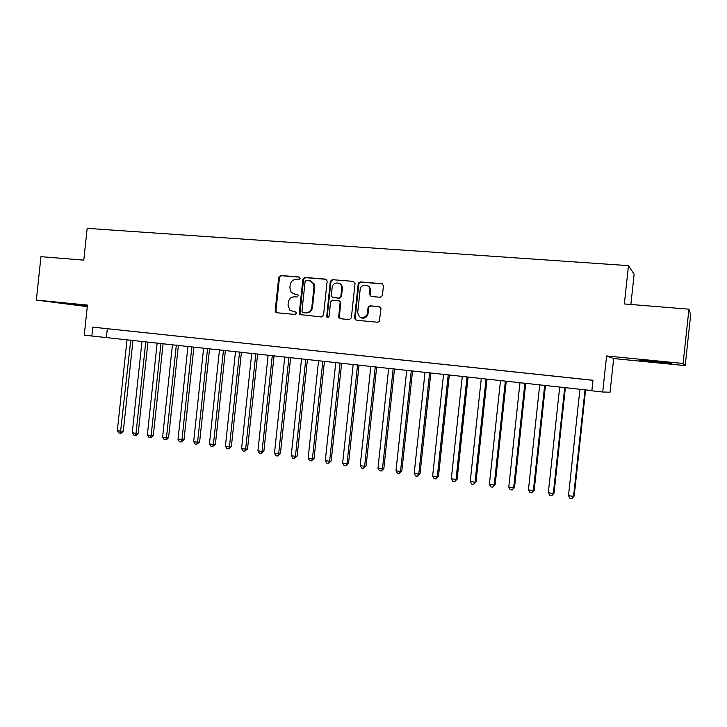 <?xml version="1.0" encoding="UTF-8"?>
<svg xmlns="http://www.w3.org/2000/svg" width="727" height="727" viewBox="0 0 727 727"><rect width="100%" height="100%" fill="white"/><g stroke="black" fill="none" stroke-linecap="round" stroke-linejoin="round"><path stroke-width="1.09" d="M300.115 278.386L299.033 276.978L280.667 275.488L278.75 277.214L275.169 310.711L276.687 312.737L295.035 314.464L296.389 313.264L295.998 312.156L289.946 310.311L288.019 305.122L288.319 302.314C289.037 298.724 291.1 296.889 294.508 296.825L296.889 297.034L298.252 295.825L297.997 294.88L294.78 294.199L291.173 292.263L289.882 287.738L290.173 284.929C290.9 281.34 292.963 279.495 296.362 279.404L298.752 279.604L300.115 278.386M654.854 361.283L639.678 360.301L656.554 362.255L671.893 363.255L654.854 361.283M87.349 306.003L60.904 303.186L87.331 306.131M380.366 297.27L382.411 295.498L383.456 285.747L381.82 283.666L360.228 281.922L358.22 283.63L354.531 318.135L356.139 320.216L377.695 322.243L379.312 321.534L380.993 308.711L379.358 306.621L370.088 305.803L368.18 307.048L367.044 314.9C362.509 319.571 359.392 318.762 357.693 312.483L360.174 289.419C361.028 283.085 370.788 284.248 369.87 290.6L369.461 294.399L371.088 296.471L380.366 297.27M683.098 363.464L688.942 309.184L624.348 303.95L628.464 265.637L87.167 228.36L83.796 260.139L40.957 256.667L36.35 300.078L87.449 305.086L84.25 335.174L91.866 336.01L92.811 327.141L592.996 380.248L591.86 390.808L602.71 391.998L610.053 392.216L613.67 358.556L685.197 365.608L683.098 363.464L606.582 355.966L602.71 391.998M327.168 281.158L325.605 279.123L304.831 277.441L302.886 279.177L299.279 312.964L299.815 314.537L321.561 316.963L323.533 315.236L327.168 281.158M332.266 279.659L353.44 281.376L355.04 283.43L351.359 317.835L349.351 319.58L340.263 318.726L338.682 316.654L340.163 302.296L338.573 300.696L332.593 300.169L330.603 301.914L329.067 316.327C328.477 317.717 327.686 317.881 326.696 316.827L330.285 281.413L332.266 279.659L353.44 281.376M688.942 309.184L690.65 314.982L685.197 365.608M36.35 300.078L87.276 306.649M339.055 318.035L339.127 317.345M115.911 329.613L106.742 328.64L115.911 329.613M131.342 331.258L122.063 330.267L131.342 331.258M146.954 332.911L137.567 331.912L146.954 332.911M162.739 334.593L153.243 333.584L162.739 334.593M178.715 336.283L169.109 335.265L178.715 336.283M194.881 338L185.158 336.974L194.881 338M211.248 339.736L201.406 338.691L211.248 339.736M227.805 341.499L217.846 340.436L227.805 341.499M244.563 343.28L234.476 342.208L244.563 343.28M261.52 345.08L251.315 343.998L261.52 345.08M278.686 346.897L268.363 345.807L278.686 346.897M296.071 348.742L285.611 347.633L296.071 348.742M313.664 350.614L303.077 349.487L313.664 350.614M331.476 352.504L320.761 351.368L331.476 352.504M349.514 354.422L338.664 353.267L349.514 354.422M367.78 356.357L356.793 355.194L367.78 356.357M386.282 358.329L375.15 357.148L386.282 358.329M405.012 360.319L393.743 359.12L405.012 360.319M423.986 362.328L412.572 361.119L423.986 362.328M443.206 364.372L431.647 363.146L443.206 364.372M462.681 366.435L450.967 365.199L462.681 366.435M482.41 368.534L470.542 367.271L482.41 368.534M502.393 370.652L490.371 369.38L502.393 370.652M522.649 372.806L510.463 371.515L522.649 372.806M543.178 374.987L530.828 373.678L543.178 374.987M563.979 377.195L551.457 375.868L563.979 377.195M92.811 327.141L592.987 380.312M573.03 378.167L585.662 379.512L573.03 378.158M630.882 304.477L634.135 274.206L628.464 265.637M91.866 336.01L591.887 390.563M107.314 328.731L106.396 337.401M303.495 312.655L302.278 312.183L301.941 311.129L305.113 281.449L306.476 280.231L309.011 280.44L313.51 283.739L313.991 286.929L311.81 307.285C311.083 310.911 308.993 312.746 305.558 312.792L303.023 312.555M606.582 355.966L613.67 358.556M297.652 294.562L295.498 294.371M295.707 311.956L293.644 311.756M299.569 277.169L281.404 275.697L279.486 277.414L275.924 310.856L276.978 312.764M326.269 279.322L305.531 277.65L303.586 279.377L299.987 313.11L301.069 315.027M310.356 280.731L314.2 283.93L314.673 287.12L312.51 307.439C311.774 311.056 309.693 312.892 306.258 312.937L303.732 312.701M339.227 300.86L340.809 302.459L339.327 316.79L340.436 318.735M332.93 279.859L330.949 281.613L327.25 316.227L327.904 317.535M341.699 288.346L341.717 287.347C341.499 281.404 332.512 281.622 332.139 287.547L331.339 296.162L332.875 297.516L338.864 298.034L340.854 296.289L341.699 288.346L342.353 288.528L342.362 287.538C342.053 285.202 340.836 283.739 338.7 283.139M342.353 288.528L341.499 296.462L339.509 298.206L333.539 297.688M366.853 285.366C369.361 286.193 370.57 288.001 370.479 290.782L370.07 294.571L371.07 296.471M361.755 318.026C364.391 318.562 366.353 317.563 367.653 315.045L368.044 313.519L367.435 313.373M379.358 306.621L370.697 305.958L368.789 307.203L368.044 313.519M382.52 283.875L360.846 282.121L358.838 283.821L355.158 318.262L356.275 320.225M127.025 339.654L117.347 430.657L121.055 431.193L123.326 431.056L132.977 340.309M123.326 431.056L121.3 433.147L120.391 433.21L130.751 340.063M120.391 433.21L118.901 432.992L117.347 430.657M142.001 341.299L132.259 432.801L136.022 433.347L138.239 433.201L147.954 341.954M138.239 433.201L136.213 435.309L135.322 435.373L136.022 433.347L145.773 341.708M135.322 435.373L133.823 435.155L132.259 432.801M157.15 342.953L147.354 434.982L151.152 435.528L153.324 435.373L163.093 343.607M153.324 435.373L151.298 437.49L150.425 437.563L151.152 435.528L160.958 343.371M150.425 437.563L148.908 437.336L147.354 434.982M172.463 344.634L162.612 437.181L166.456 437.736L168.582 437.563L178.406 345.289M168.582 437.563L166.556 439.699L165.701 439.771L166.456 437.736L176.325 345.052M165.701 439.771L164.166 439.553L162.612 437.181M187.957 346.334L178.042 439.399L181.932 439.962L184.013 439.79L193.9 346.979M184.013 439.79L181.15 442.007L181.932 439.962L191.855 346.761M181.15 442.007L179.596 441.789L178.042 439.399M203.633 348.051L193.655 441.652L197.58 442.216L199.616 442.034L209.567 348.696M199.616 442.034L196.772 444.279L197.58 442.216L207.577 348.478M196.772 444.279L195.2 444.043L193.655 441.652M219.481 349.787L209.449 443.924L213.42 444.497L215.401 444.306L225.406 350.432M215.401 444.306L212.575 446.569L213.42 444.497L223.471 350.223M212.575 446.569L210.994 446.333L209.449 443.924M235.512 351.541L225.415 446.233L229.441 446.805L231.368 446.605L241.437 352.186M231.368 446.605L228.569 448.877L229.441 446.805L239.556 351.977M228.569 448.877L226.96 448.65L225.415 446.233M251.742 353.313L241.582 448.559L245.644 449.141L247.525 448.932L257.658 353.967M247.525 448.932L244.745 451.222L245.644 449.141L255.822 353.767M244.745 451.222L243.118 450.985L241.582 448.559M268.154 355.112L257.931 450.913L262.047 451.503L263.865 451.276L274.061 355.757M263.865 451.276L261.111 453.593L262.047 451.503L272.289 355.567M261.111 453.593L259.466 453.357L257.931 450.913M284.757 356.93L274.47 453.294L278.641 453.893L280.404 453.657L290.655 357.575M280.404 453.657L277.669 455.993L278.641 453.893L288.937 357.393M277.669 455.993L276.006 455.756L274.47 453.294M301.56 358.774L291.209 455.711L295.426 456.32L297.134 456.065L307.457 359.42M297.134 456.065L294.426 458.419L295.426 456.32L305.794 359.238M294.426 458.419L292.736 458.183L291.209 455.711M318.571 360.637L308.148 458.146L312.419 458.764L314.064 458.51L324.451 361.274M314.064 458.51L311.374 460.882L312.419 458.764L322.852 361.101M311.374 460.882L309.675 460.636L308.148 458.146M335.774 362.519L325.296 460.618L329.613 461.245L331.194 460.973L341.654 363.164M342.235 287.501L342.226 286.665M340.972 285.039L340.99 284.421M331.194 460.973L328.54 463.363L329.613 461.245L340.109 362.991M328.54 463.363L326.814 463.117L325.296 460.618M353.195 364.427L342.644 463.117L347.015 463.753L348.533 463.462L359.056 365.072M358.774 283.866L358.956 282.321M348.533 463.462L345.907 465.88L347.015 463.753L357.584 364.909M345.907 465.88L344.153 465.625L342.644 463.117M370.825 366.353L360.201 465.653L364.627 466.289L366.09 465.989L376.677 366.999M366.09 465.989L363.482 468.433L364.627 466.289L375.268 366.844M363.482 468.433L361.71 468.17L360.201 465.653M388.672 368.307L377.976 468.215L382.457 468.86L383.847 468.551L394.507 368.952M383.847 468.551L381.275 471.005L382.457 468.86L393.162 368.807M381.275 471.005L379.485 470.751L377.976 468.215M406.738 370.288L395.979 470.805L400.513 471.459L401.831 471.141L412.563 370.924M401.831 471.141L399.287 473.613L400.513 471.459L411.282 370.788M399.287 473.613L397.478 473.359L395.979 470.805M425.022 372.288L414.19 473.431L418.788 474.095L420.042 473.759L430.838 372.924M420.042 473.759L417.525 476.258L418.788 474.095L429.63 372.797M417.525 476.258L415.69 475.994L414.19 473.431M443.543 374.323L432.638 476.085L437.29 476.758L438.472 476.412L449.341 374.95M438.472 476.412L435.982 478.939L437.29 476.758L448.205 374.832M435.982 478.939L434.128 478.666L432.638 476.085M462.29 376.377L451.322 478.784L456.02 479.457L457.138 479.093L468.079 377.004M457.138 479.093L454.675 481.647L456.02 479.457L467.016 376.886M454.675 481.647L452.794 481.374L451.322 478.784M481.283 378.449L470.233 481.501L474.995 482.192L476.031 481.819L487.045 379.085M476.031 481.819L473.604 484.382L474.995 482.192L486.063 378.976M473.604 484.382L471.705 484.109L470.233 481.501M500.503 380.557L489.38 484.264L494.206 484.964L495.169 484.573L506.256 381.184M495.169 484.573L492.779 487.163L494.206 484.964L505.356 381.084M492.779 487.163L490.852 486.881L489.38 484.264M519.978 382.693L508.782 487.063L513.671 487.762L514.552 487.363L525.712 383.32M514.552 487.363L512.199 489.98L513.671 487.762L524.885 383.229M512.199 489.98L510.245 489.689L508.782 487.063M539.707 384.847L528.429 489.889L533.382 490.607L534.181 490.189L545.423 385.474M534.181 490.189L531.864 492.824L533.382 490.607L544.677 385.392M531.864 492.824L529.883 492.542L528.429 489.889M559.69 387.037L548.331 492.761L553.347 493.479L554.065 493.051L565.379 387.664M554.065 493.051L551.784 495.714L553.347 493.479L564.725 387.591M551.784 495.714L549.776 495.423L548.331 492.761M579.928 389.254L568.496 495.669L573.576 496.396L574.203 495.95L585.598 389.872M574.203 495.95L571.958 498.64L573.576 496.396L585.026 389.817M571.958 498.64L569.932 498.34L568.496 495.669M275.924 310.856L275.169 310.711M279.486 277.414L278.75 277.214M281.404 275.697L280.667 275.488M299.987 313.11L299.279 312.964M303.586 279.377L302.886 279.177M305.531 277.65L304.831 277.441M326.259 279.322L325.605 279.123M306.258 312.937L305.558 312.792M312.51 307.439L311.81 307.285M314.673 287.12L313.991 286.929M339.327 316.79L338.682 316.654M340.809 302.923L340.163 302.759M327.25 316.227L326.577 316.091M330.949 281.613L330.285 281.413M339.509 298.206L338.864 298.034M341.499 296.462L340.854 296.289M370.07 294.571L369.461 294.399M370.479 290.782L369.87 290.6M368.662 307.712L368.062 307.557M370.697 305.958L370.088 305.803M355.158 318.262L354.531 318.135M358.829 283.884L358.211 283.694M360.846 282.121L360.228 281.922M382.402 283.866L381.82 283.666M276.678 312.601L275.933 312.465M300.524 314.673L299.815 314.537M314.2 283.93L313.51 283.739M339.355 317.39L338.709 317.263M340.809 302.459L340.163 302.296M327.368 316.963L326.696 316.827M342.362 287.538L341.717 287.347M367.653 315.045L367.044 314.9M368.789 307.203L368.18 307.048M358.838 283.821L358.22 283.63"/></g></svg>
